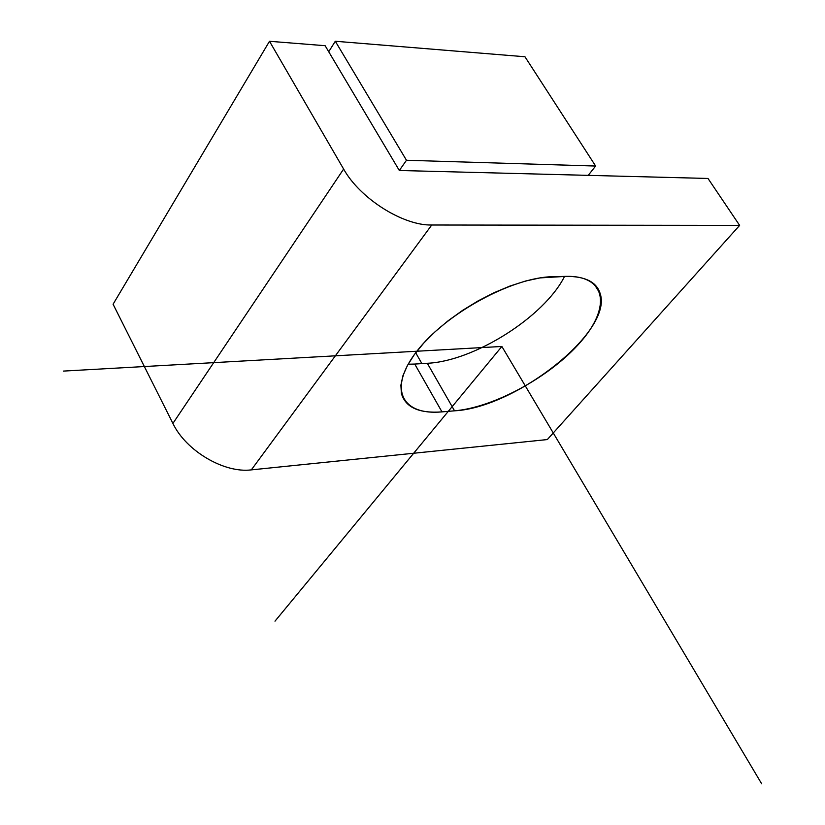 <?xml version="1.0" encoding="UTF-8"?>
<svg xmlns="http://www.w3.org/2000/svg" width="825" height="825" viewBox="0 0 825 825"><rect width="100%" height="100%" fill="white"/><g stroke="black" fill="none" stroke-linecap="round" stroke-linejoin="round"><path stroke-width="1.24" d="M406.478 160.267L335.301 41.25L524.958 56.76L595.64 166.042L406.478 160.267L399.321 170.486L328.721 51.748L335.301 41.25L406.478 160.267L595.64 166.042L588.204 175.364L399.321 170.486L406.478 160.267M595.64 166.042L524.958 56.76L335.301 41.25L328.721 51.748L325.132 45.705L399.321 170.486L588.204 175.364L595.64 166.042M421.895 363.619L415.697 352.76L421.895 363.619M707.994 178.458L588.204 175.364L707.994 178.458L739.633 225.39L431.743 225.008C403.126 225.741 360.051 198.608 343.623 169.053L269.497 41.281L325.132 45.705L269.497 41.281L113.087 304.219L172.91 423.431C186.017 450.935 224.235 473.395 251.326 469.879L547.336 439.56L739.633 225.39L707.994 178.458M427.309 363.278L414.738 364.062L427.309 363.278L454.544 410.819L441.983 411.881L414.738 364.062L441.983 411.881C419.017 413.583 405.477 407.437 401.383 393.432L400.888 385.192L402.899 375.798L407.437 365.475L414.408 354.492L423.689 343.159L435.033 331.805L448.13 320.75L462.629 310.344L478.077 300.908L494.02 292.731L509.963 286.048L525.442 281.067L539.993 277.912L566.033 276.365C585.368 276.272 596.774 282.088 600.239 293.803C612.831 331.846 515.615 407.787 454.544 410.819L427.309 363.278C473.715 361.288 544.201 317.068 564.558 276.396C544.201 317.068 473.715 361.288 427.309 363.278M408.127 364.217L414.738 364.062M547.336 439.56L251.326 469.879L431.743 225.008L739.633 225.39L547.336 439.56M553.193 276.664C512.346 277.097 445.593 313.655 416.873 351.233C387.523 388.833 401.847 415.718 441.983 411.881L454.544 410.819C493.876 407.529 550.584 376.602 580.532 342.045C610.995 307.519 606.808 275.375 566.033 276.365L553.193 276.664M172.91 423.431L343.623 169.053C360.051 198.608 403.126 225.741 431.743 225.008L251.326 469.879C224.235 473.395 186.017 450.935 172.91 423.431L113.087 304.219L269.497 41.281L343.623 169.053L172.91 423.431M274.993 621.173L501.868 346.459L63.36 371.095M501.868 346.459L761.64 783.75M594.072 283.965L600.239 293.803"/></g></svg>
